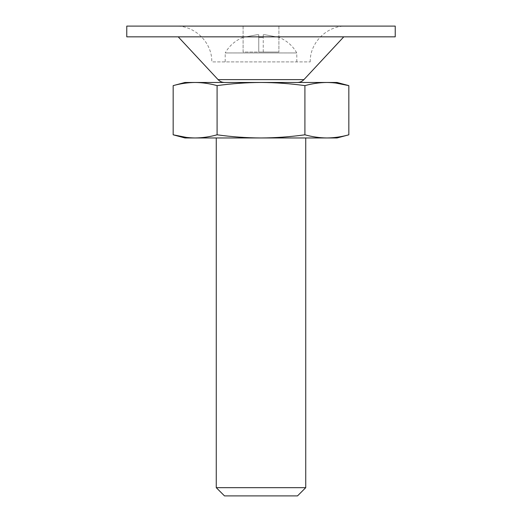<?xml version="1.0" encoding="UTF-8"?>
<svg xmlns="http://www.w3.org/2000/svg" width="522" height="522" viewBox="0 0 522 522"><rect width="100%" height="100%" fill="white"/><g stroke="black" fill="none" stroke-linecap="round" stroke-linejoin="round"><path stroke-width="0.39" stroke-dasharray="2.61 1.96" d="M337.062 137.958L326.87 137.958C319.555 137.886 312.234 136.836 304.913 134.806L304.913 85.628C312.234 83.598 319.555 82.548 326.87 82.476L335.653 83.024M243.102 37.303C235.213 40.612 229.249 45.832 225.204 52.944L296.796 52.944L225.204 52.944L225.204 61.896L296.796 61.896L225.204 61.896M278.898 37.356L265.046 34.752L263.238 34.752L263.238 37.356L258.762 37.356L258.762 34.778L256.954 34.752L243.102 37.356L256.954 34.752L258.762 34.752L258.762 37.356L263.238 37.356L263.238 34.778L265.046 34.752L278.898 37.356L278.898 52.05L278.898 37.356M263.238 52.05L263.238 34.778L263.238 52.05L278.898 52.05L258.762 52.05L258.762 37.356L258.762 52.05L263.238 52.05M258.762 52.05L258.762 34.778L258.762 52.05L243.102 52.05L243.102 37.356L243.102 52.05L258.762 52.05M217.087 85.628C231.729 83.585 246.371 82.535 261 82.476L195.13 82.476C202.445 82.548 209.766 83.598 217.087 85.628L217.087 134.806C231.729 136.842 246.371 137.899 261 137.958C275.662 137.886 290.304 136.836 304.913 134.806M337.062 82.476L261 82.476C275.662 82.548 290.304 83.598 304.913 85.628M326.87 137.958L195.13 137.958L186.347 137.41M395.226 36.84L126.774 36.84M261 36.84L243.102 36.84L261 36.84M178.224 36.84L343.776 36.84L178.224 36.84M261 26.1L243.102 26.1L261 26.1M175.986 26.1L346.014 26.1L175.986 26.1C195.117 25.604 212.278 42.765 211.782 61.896L310.218 61.896L211.782 61.896M395.226 26.1L126.774 26.1M224.623 82.476L297.377 82.476L224.623 82.476M195.13 82.476L184.938 82.476M297.507 495.9L224.493 495.9M305.742 487.665L216.258 487.665M216.258 137.958L305.742 137.958L216.258 137.958M217.087 134.806C209.766 136.836 202.445 137.886 195.13 137.958L184.938 137.958M303.921 79.625L218.079 79.625M296.796 61.896L296.796 52.944C292.751 45.832 286.787 40.612 278.898 37.303M265.046 34.746L263.238 34.746L265.046 34.746M258.762 34.746L256.954 34.746L258.762 34.746M243.102 26.1L243.102 36.84L243.102 26.1M278.898 26.1L278.898 36.84L278.898 26.1M310.218 61.896C309.722 42.771 326.883 25.611 346.014 26.1"/><path stroke-width="0.78" d="M217.087 134.806L217.087 85.628C209.766 83.598 202.445 82.548 195.13 82.476C187.809 82.548 180.488 83.598 173.167 85.628L173.167 134.806C180.488 136.836 187.809 137.886 195.13 137.958C202.445 137.886 209.766 136.836 217.087 134.806C231.729 136.842 246.371 137.899 261 137.958C275.662 137.886 290.304 136.836 304.913 134.806C312.234 136.836 319.555 137.886 326.87 137.958L337.062 137.958L348.833 134.806C341.512 136.836 334.191 137.886 326.87 137.958C334.191 137.886 341.512 136.836 348.833 134.806L348.833 85.628C341.512 83.598 334.191 82.548 326.87 82.476L337.062 82.476L348.833 85.628L335.653 83.024M217.087 85.628C231.729 83.585 246.371 82.535 261 82.476C275.662 82.548 290.304 83.598 304.913 85.628L304.913 134.806M126.774 36.84L395.226 36.84L395.226 26.1L126.774 26.1L126.774 36.84M224.623 82.476C222.046 82.43 219.866 81.484 218.079 79.625L178.224 36.84M195.13 82.476C187.809 82.548 180.488 83.598 173.167 85.628L184.938 82.476L326.87 82.476C319.555 82.548 312.234 83.598 304.913 85.628M224.493 495.9L297.507 495.9L305.742 487.665L216.258 487.665L224.493 495.9M216.258 137.958L216.258 487.665M186.347 137.41L173.167 134.806L184.938 137.958L326.87 137.958M218.079 79.625L303.921 79.625L343.776 36.84M303.921 79.625C302.134 81.484 299.954 82.43 297.377 82.476M305.742 137.958L305.742 487.665"/></g></svg>
